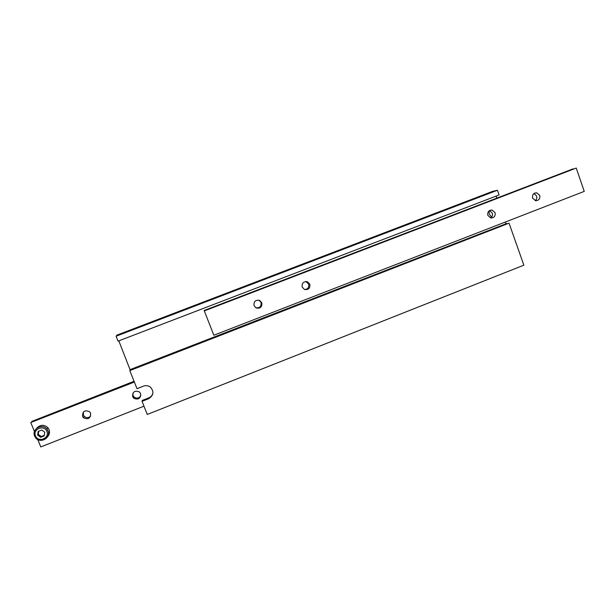 <?xml version="1.0" encoding="UTF-8"?>
<svg xmlns="http://www.w3.org/2000/svg" width="615" height="615" viewBox="0 0 615 615"><rect width="100%" height="100%" fill="white"/><g stroke="black" fill="none" stroke-linecap="round" stroke-linejoin="round"><path stroke-width="0.92" d="M539.724 195.393L536.664 192.803C533.443 192.995 532.098 194.771 532.621 198.13L535.642 200.713C538.878 200.544 540.239 198.768 539.724 195.393M535.227 200.628C536.672 199.414 537.133 197.876 536.603 196.016L533.951 193.517M495.067 212.636L492.085 210.061C488.748 210.176 487.341 211.967 487.864 215.419L490.808 217.987C494.168 217.895 495.582 216.111 495.067 212.636M490.639 217.948C492.315 216.764 492.869 215.15 492.315 213.113L489.479 210.584M309.837 284.176L307.4 281.755C303.449 281.355 301.719 283.146 302.203 287.12L304.594 289.519C308.561 289.957 310.314 288.181 309.837 284.176M304.779 289.58C307.977 289.088 309.268 287.236 308.645 284.03L305.855 281.524M261.805 302.726L259.576 300.397C255.448 299.789 253.611 301.558 254.057 305.716L256.232 308.015C260.383 308.676 262.244 306.916 261.805 302.726M255.74 307.754C259.745 308.207 261.513 306.424 261.037 302.411L259.046 300.212M204.157 310.529L573.157 168.833L204.134 310.49L213.843 335.229L204.134 310.49M204.395 310.882L576.24 168.064L204.334 310.79M576.24 168.064L584.25 191.388L213.843 335.229M491.577 217.157L489.34 214.12L489.025 210.914M496.121 196.1L496.828 198.099M492.277 191.488L497.435 190.243L499.096 194.955L118.049 341.141L116.081 336.213L117.088 335.052L492.277 191.488M152.943 393.1C152.32 395.353 150.913 396.944 148.73 397.874L142.273 400.419L142.042 401.341L147.269 414.456L523.857 265.173L509.043 223.168L129.796 370.607L136.999 388.68L143.51 386.128C145.978 385.259 148.253 385.567 150.352 387.058C154.28 391.571 153.681 395.483 148.546 398.781L142.042 401.341M497.435 190.243L116.081 336.213M118.818 340.848L130.119 369.876L506.814 223.468L130.257 369.554M505.284 222.053L505.83 223.599M509.043 223.168L129.796 370.607M47.194 437.15C49.446 434.951 50.069 432.414 49.062 429.531L47.97 427.74C43.934 424.288 40.098 424.535 36.446 428.486M90.682 416.063C88.598 418.008 86.461 418.1 84.255 416.355L83.386 415.033L83.394 412.004M82.548 416.378C82.495 411.227 84.87 409.713 89.682 411.819L90.613 413.203C90.643 418.392 88.245 419.891 83.425 417.708L82.548 416.378M140.858 395.545C139.159 398.243 136.945 398.774 134.216 397.152L133.04 395.53L132.817 393.316M132.656 396.69C132.471 391.832 134.7 390.233 139.359 391.893L140.604 393.569C140.766 398.466 138.513 400.05 133.839 398.32L132.656 396.69M143.972 406.184L40.79 446.936L37.753 439.548M34.463 431.553L30.75 422.536L134.354 382.046M30.75 422.536L134.324 381.977M31.934 421.982L31.78 421.429L134.116 381.454M31.78 421.429L134.047 381.285M44.188 435.912L44.764 432.26L41.766 430.008L38.192 431.407L37.615 435.066L40.621 437.319L44.188 435.912M38.737 431.192L38.253 434.298L41.243 436.535L44.28 435.335M41.243 436.535L40.621 437.319M38.253 434.298L37.615 435.066M148.73 397.874L148.546 398.781M34.64 436.104C31.396 429.193 42.258 422.966 46.932 429.032L48.039 430.838C51.314 437.842 40.183 444.038 35.608 437.742L34.663 436.15M35.516 435.897C38.107 442.954 49.984 438.272 46.863 431.43C44.288 424.373 32.38 429.039 35.516 435.897M534.274 193.302L536.664 192.803M489.578 210.522L492.085 210.061M306.224 281.639L307.4 281.755M35.608 437.742C40.052 443.999 51.022 437.88 48.001 430.877L46.932 429.032L47.97 427.74M133.839 398.32L134.216 397.152M83.425 417.708L84.255 416.355"/></g></svg>
